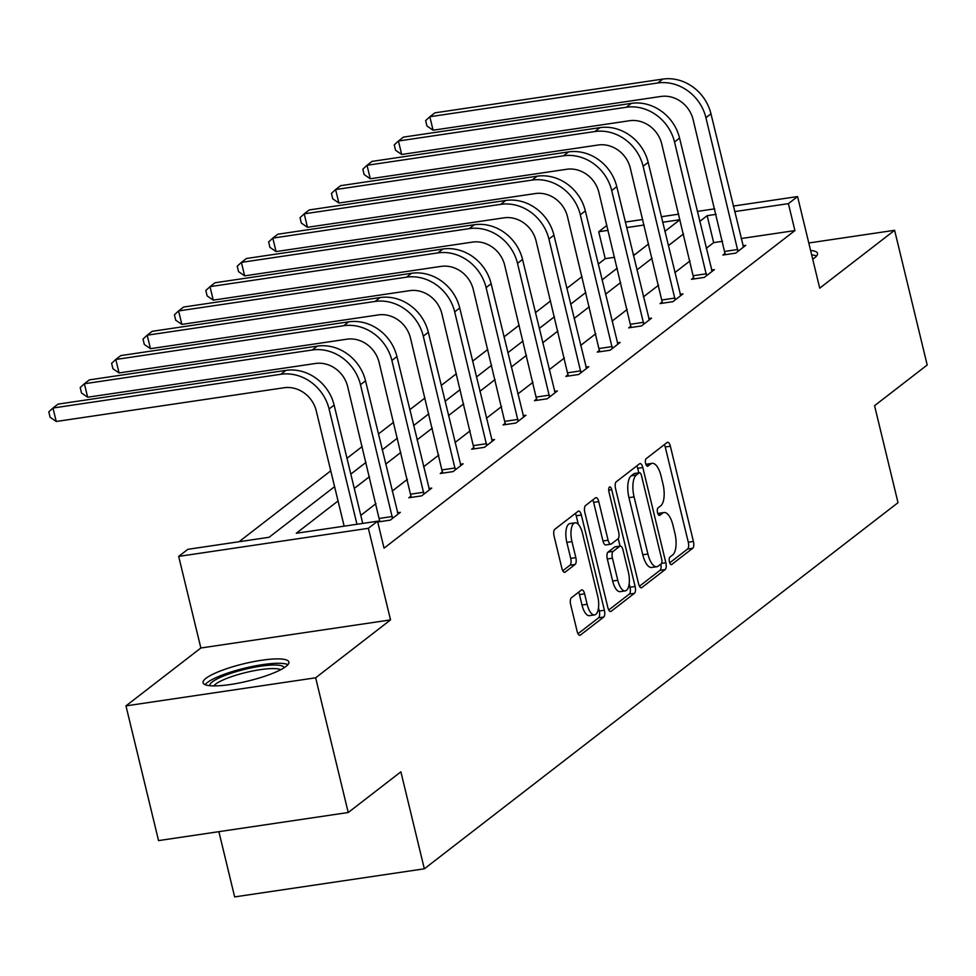 <?xml version="1.0" encoding="UTF-8"?>
<svg xmlns="http://www.w3.org/2000/svg" width="976" height="976" viewBox="0 0 976 976"><rect width="100%" height="100%" fill="white"/><g stroke="black" fill="none" stroke-linecap="round" stroke-linejoin="round"><path stroke-width="1.46" d="M669.438 561.859A3.892 1.562 81.6 0 0 671.39 564.628A3.892 1.562 81.6 0 0 671.72 564.494L692.716 548.256A5.551 2.233 81.6 0 0 693.411 541.448L670.378 446.239A5.551 2.233 81.6 0 0 667.584 442.274A5.551 2.233 81.6 0 0 667.12 442.482L646.124 458.708A3.892 1.562 81.6 0 0 645.636 463.478A3.892 1.562 81.6 0 0 647.6 466.247A3.892 1.562 81.6 0 0 647.918 466.113L650.638 464.003A17.775 7.149 81.6 0 1 652.127 463.344A17.775 7.149 81.6 0 1 661.057 476.044L662.972 483.986A17.775 7.149 81.6 0 1 660.752 505.8L658.031 507.898A3.892 1.562 81.6 0 0 657.543 512.668A3.892 1.562 81.6 0 0 659.495 515.438A3.892 1.562 81.6 0 0 659.825 515.304L662.533 513.193A17.775 7.149 81.6 0 1 664.034 512.534A17.775 7.149 81.6 0 1 672.952 525.234L674.88 533.177A17.775 7.149 81.6 0 1 672.647 554.978L669.926 557.089A3.892 1.562 81.6 0 0 669.438 561.859M205.973 678.308A44.152 8.882 166.4 0 1 252.93 661.765A44.152 8.882 166.4 0 1 288.872 662.009A44.152 8.882 166.4 0 1 285.956 666.462A44.152 8.882 166.4 0 1 239.01 683.017A44.152 8.882 166.4 0 1 203.057 682.773A44.152 8.882 166.4 0 1 205.973 678.308M810.605 250.454A44.152 8.882 166.4 0 1 817.51 253.394A44.152 8.882 166.4 0 1 814.594 257.859A44.152 8.882 166.4 0 1 812.703 259.177M125.965 705.88L315.651 677.795L390.534 619.906L200.849 648.003L125.965 705.88L158.551 840.604L348.237 812.508L400.88 771.821L424.34 868.811L898.018 502.677L874.557 405.687L927.2 365L894.614 230.287L808.799 242.987M348.237 812.508L315.651 677.795M571.363 597.8A5.551 2.233 81.6 0 0 570.667 604.62L577.121 631.326A5.551 2.233 81.6 0 0 579.915 635.291A5.551 2.233 81.6 0 0 580.378 635.095L603.693 617.064A5.551 2.233 81.6 0 0 604.4 610.256L581.367 515.047A5.551 2.233 81.6 0 0 578.573 511.07A5.551 2.233 81.6 0 0 578.109 511.278L554.795 529.309A5.551 2.233 81.6 0 0 554.087 536.117L561.895 568.386A5.551 2.233 81.6 0 0 564.689 572.351A5.551 2.233 81.6 0 0 565.153 572.143L575.132 564.433A5.551 2.233 81.6 0 0 575.828 557.613L571.96 541.619A14.86 5.978 81.6 0 1 575.071 522.831A14.86 5.978 81.6 0 1 582.526 533.445L597.69 596.129A14.86 5.978 81.6 0 1 594.579 614.917A14.86 5.978 81.6 0 1 587.125 604.29L584.6 593.847A5.551 2.233 81.6 0 0 581.806 589.882A5.551 2.233 81.6 0 0 581.342 590.09L571.363 597.8M733.281 206.082L797.563 196.566L819.718 288.164L894.614 230.287M797.563 196.566L788.401 203.642L734.623 211.609M338.062 500.956L296.277 533.262L377.529 521.221L384.044 548.17L794.915 230.58L788.401 203.642M377.529 521.221L368.367 528.309L178.681 556.393L187.843 549.317L269.095 537.276L334.597 486.658M390.534 619.906L368.367 528.309M638.585 583.831A5.551 2.233 81.6 0 0 641.366 587.796A5.551 2.233 81.6 0 0 641.83 587.589L665.156 569.569A5.551 2.233 81.6 0 0 665.852 562.749L642.818 467.541A5.551 2.233 81.6 0 0 640.024 463.576A5.551 2.233 81.6 0 0 639.561 463.783L616.246 481.802A5.551 2.233 81.6 0 0 615.551 488.622L638.585 583.831M634.424 593.323L611.11 611.342A5.551 2.233 81.6 0 1 610.647 611.549A5.551 2.233 81.6 0 1 607.853 607.572L584.819 512.376A5.551 2.233 81.6 0 1 585.515 505.556L595.494 497.845A5.551 2.233 81.6 0 1 595.958 497.638A5.551 2.233 81.6 0 1 598.752 501.603L608.097 540.216A5.551 2.233 81.6 0 0 610.878 544.181A5.551 2.233 81.6 0 0 611.342 543.974L617.967 538.862A5.551 2.233 81.6 0 0 618.662 532.042L608.939 491.843A3.892 1.562 81.6 0 1 609.756 486.926A3.892 1.562 81.6 0 1 611.708 489.708L635.12 586.503A5.551 2.233 81.6 0 1 634.424 593.323L629.3 594.079L608.731 609.976M218.88 831.662L234.655 896.907L424.34 868.811M635.303 254.224L633.18 254.541M614.599 257.286L605.23 258.677L598.215 264.106M582.001 276.635L566.812 288.371M550.598 300.913L535.409 312.649M519.195 325.179L504.006 336.915M487.793 349.457L472.604 361.193M456.378 373.735L441.201 385.471M424.975 398.001L409.786 409.737M393.572 422.279L378.383 434.015M362.169 446.557L346.98 458.293M330.766 470.822L239.022 541.729M605.23 258.677L598.715 231.739L606.889 225.419M200.849 648.003L178.681 556.393M625.323 222.064L642.733 219.49M661.313 216.745L678.71 214.159M697.303 211.414L714.7 208.827M664.851 231.385L679.967 219.698L662.643 222.26M644.062 225.017L626.665 227.591M608.072 230.348L598.715 231.739M350.811 474.116L366 462.38M382.214 449.851L397.403 438.114M413.617 425.573L428.806 413.836M445.032 401.295L460.208 389.558M476.434 377.029L491.611 365.292M507.837 352.751L523.026 341.014M539.24 328.485L554.429 316.736M570.643 304.207L585.832 292.471M602.046 279.929L617.235 268.193M633.448 255.663L648.637 243.915M716.042 214.354L707.149 215.672L699.719 221.418M683.505 233.947L668.316 245.684M652.102 258.225L636.913 269.962M620.699 282.491L605.51 294.24M589.284 306.769L574.108 318.505M557.882 331.047L542.705 342.783M526.479 355.313L511.29 367.061M495.076 379.591L479.887 391.327M463.673 403.869L448.484 415.605M432.27 428.135L417.081 439.883M400.868 452.413L385.679 464.149M369.465 476.691L354.276 488.427M722.557 241.304L713.663 242.621L706.234 248.355M690.02 260.897L674.831 272.633M658.617 285.163L643.428 296.899M627.214 309.441L612.025 321.177M595.811 333.719L580.622 345.455M564.409 357.985L549.22 369.721M533.006 382.263L517.817 393.999M501.591 406.528L486.414 418.277M470.188 430.806L454.999 442.543M438.785 455.084L423.596 466.821M407.382 479.35L392.193 491.099M375.98 503.628L360.791 515.365M713.663 242.621L707.149 215.672M794.915 230.58L741.138 238.547M377.688 521.855L379.701 520.293M397.476 512.778L400.331 512.363L390.266 520.135L377.712 522.001M428.879 488.512L431.734 488.085L421.669 495.869L408.846 497.76L411.116 496.015M460.282 464.234L463.136 463.807L453.071 471.591L440.249 473.494L442.518 471.737M491.684 439.956L494.539 439.542L484.474 447.313L471.652 449.216L473.921 447.472M523.099 415.691L525.942 415.264L515.877 423.047L503.067 424.938L505.324 423.194M554.502 391.413L557.345 390.986L547.28 398.769L534.47 400.672L536.727 398.916M585.905 367.135L588.748 366.72L578.683 374.491L565.873 376.394L568.13 374.65M617.308 342.869L620.15 342.442L610.085 350.225L597.275 352.116L599.532 350.372M648.711 318.591L651.565 318.164L641.5 325.947L628.678 327.851L630.935 326.094M680.113 294.313L682.968 293.898L672.903 301.669L660.081 303.573L662.338 301.828M711.516 270.047L714.371 269.62L704.306 277.404L691.484 279.295L693.753 277.55M742.919 245.769L745.774 245.342L735.709 253.126L722.887 255.029L725.156 253.272M664.034 512.534L658.898 513.303A17.775 7.149 81.6 0 0 657.848 513.669M652.127 463.344L647.003 464.112A17.775 7.149 81.6 0 0 645.953 464.478M669.731 562.823L687.592 549.024A5.551 2.233 81.6 0 0 688.287 542.205L665.254 446.996A5.551 2.233 81.6 0 0 664.375 444.605M638.78 472.835L637.694 468.309A5.551 2.233 81.6 0 0 636.803 465.906M639.463 586.222L660.02 570.326A5.551 2.233 81.6 0 0 660.85 564.104M661.191 563.847A3.892 1.562 81.6 0 0 661.679 559.065L641.452 475.495A3.892 1.562 81.6 0 0 639.5 472.726A3.892 1.562 81.6 0 0 639.182 472.872L636.315 475.08A17.775 7.149 81.6 0 0 634.083 496.894L647.905 554.014A17.775 7.149 81.6 0 0 656.836 566.714A17.775 7.149 81.6 0 0 658.324 566.056L661.191 563.847M634.729 473.531A3.892 1.562 81.6 0 0 634.376 473.482A3.892 1.562 81.6 0 0 634.046 473.628L639.182 472.872M656.836 566.714L651.7 567.471A17.775 7.149 81.6 0 1 642.781 554.783L628.959 497.65A17.775 7.149 81.6 0 1 631.179 475.837L634.046 473.628M610.878 544.181L605.754 544.937A5.551 2.233 81.6 0 1 602.961 540.972L593.628 502.359A5.551 2.233 81.6 0 0 592.749 499.968M618.223 538.606L620.028 546.084M629.166 583.843L629.996 587.259L635.12 586.503M617.784 580.281A14.86 5.978 81.6 0 0 625.25 590.895A14.86 5.978 81.6 0 0 628.361 572.107L623.017 550.025A5.551 2.233 81.6 0 0 620.224 546.06A5.551 2.233 81.6 0 0 619.76 546.267L613.135 551.379A5.551 2.233 81.6 0 0 612.44 558.199L617.784 580.281L612.66 581.037A14.86 5.978 81.6 0 0 620.126 591.651L625.25 590.895M615.6 546.877A5.551 2.233 81.6 0 0 615.1 546.816A5.551 2.233 81.6 0 0 614.636 547.024L619.76 546.267M612.66 581.037L607.316 558.955A5.551 2.233 81.6 0 1 608.011 552.135L614.636 547.024M629.3 594.079A5.551 2.233 81.6 0 0 629.996 587.259M594.579 614.917L589.455 615.673A14.86 5.978 81.6 0 1 582.001 605.059L579.463 594.604A5.551 2.233 81.6 0 0 578.585 592.212M575.071 522.831L569.935 523.587A14.86 5.978 81.6 0 0 566.836 542.375L571.96 541.619M562.774 570.777L570.008 565.189A5.551 2.233 81.6 0 0 570.704 558.382L566.836 542.375M578.304 524.356L576.23 515.804A5.551 2.233 81.6 0 0 575.352 513.413M578.012 633.717L598.569 617.82A5.551 2.233 81.6 0 0 599.264 611.013L598.508 607.853M743.517 247.099L710.967 113.814L705.929 117.706L737.966 251.381M725.266 254.675L693.119 119.609A28.304 25.278 -127.7 0 0 660.959 96.453L433.088 130.211L426.951 125.989L425.646 120.597L429.83 116.73L657.702 82.984A42.444 37.918 52.3 0 1 705.929 117.706M433.088 130.211L429.83 116.73L434.857 112.85L662.741 79.093A42.444 37.918 52.3 0 1 710.967 113.814M724.997 251.393L737.819 249.49M712.114 271.365L679.564 138.092L674.526 141.984L706.563 275.659M693.863 278.953L661.716 143.875A28.304 25.278 -127.7 0 0 629.557 120.731L401.685 154.476L395.548 150.255L394.243 144.875L398.428 141.008L626.299 107.262A42.444 37.918 52.3 0 1 674.526 141.984M401.685 154.476L398.428 141.008L403.454 137.116L631.338 103.371A42.444 37.918 52.3 0 1 679.564 138.092M693.594 275.659L706.417 273.768M680.699 295.643L648.162 162.37L643.123 166.249L675.16 299.925M662.46 303.219L630.313 168.153A28.304 25.278 -127.7 0 0 598.154 145.009L370.282 178.754L364.146 174.533L362.84 169.141L367.025 165.286L594.896 131.54A42.444 37.918 52.3 0 1 643.123 166.249M370.282 178.754L367.025 165.286L372.051 161.394L599.935 127.649A42.444 37.918 52.3 0 1 648.162 162.37M662.192 299.937L675.002 298.034M816.558 256.029A43.859 8.833 -13.6 0 0 811.666 254.882M209.877 685.701A38.198 7.686 166.4 0 1 241.475 670.17A38.198 7.686 166.4 0 1 284.15 667.73M280.734 669.707A35.38 7.125 -13.6 0 0 242.536 673.342A35.38 7.125 -13.6 0 0 213.817 685.896M287.92 664.632A43.859 8.833 -13.6 0 0 240.657 669.194A43.859 8.833 -13.6 0 0 205.106 684.676M649.296 319.921L616.759 186.636L611.72 190.527L643.757 324.203M631.057 327.497L598.898 192.431A28.304 25.278 -127.7 0 0 566.751 169.275L338.879 203.032L332.743 198.811L331.437 193.419L335.61 189.551L563.494 155.806A42.444 37.918 52.3 0 1 611.72 190.527M338.879 203.032L335.61 189.551L340.648 185.672L568.532 151.914A42.444 37.918 52.3 0 1 616.759 186.636M630.789 324.215L643.599 322.312M617.893 344.186L585.344 210.914L580.317 214.805L612.355 348.469M599.654 351.763L567.495 216.696A28.304 25.278 -127.7 0 0 535.348 193.553L307.464 227.298L301.34 223.077L300.035 217.697L304.207 213.829L532.091 180.084A42.444 37.918 52.3 0 1 580.317 214.805M307.464 227.298L304.207 213.829L309.246 209.938L537.117 176.192A42.444 37.918 52.3 0 1 585.344 210.914M599.386 348.481L612.196 346.59M586.491 368.464L553.941 235.192L548.915 239.071L580.952 372.747M568.239 376.041L536.092 240.974A28.304 25.278 -127.7 0 0 503.945 217.831L276.062 251.576L269.937 247.355L268.632 241.963L272.804 238.107L500.688 204.35A42.444 37.918 52.3 0 1 548.915 239.071M276.062 251.576L272.804 238.107L277.843 234.216L505.714 200.47A42.444 37.918 52.3 0 1 553.941 235.192M567.983 372.759L580.793 370.856M555.088 392.742L522.538 259.457L517.512 263.349L549.549 397.025M536.837 400.319L504.69 265.252A28.304 25.278 -127.7 0 0 472.543 242.097L244.659 275.854L238.534 271.633L237.229 266.241L241.401 262.373L469.285 228.628A42.444 37.918 52.3 0 1 517.512 263.349M244.659 275.854L241.401 262.373L246.44 258.494L474.312 224.736A42.444 37.918 52.3 0 1 522.538 259.457M536.568 397.037L549.39 395.134M523.685 417.008L491.135 283.735L486.109 287.627L518.134 421.29M505.434 424.584L473.287 289.518A28.304 25.278 -127.7 0 0 441.14 266.375L213.256 300.12L207.119 295.899L205.826 290.519L209.999 286.651L437.882 252.906A42.444 37.918 52.3 0 1 486.109 287.627M213.256 300.12L209.999 286.651L215.025 282.759L442.909 249.014A42.444 37.918 52.3 0 1 491.135 283.735M505.165 421.303L517.988 419.412M492.282 441.286L459.733 308.001L454.694 311.893L486.731 445.568M474.031 448.862L441.884 313.796A28.304 25.278 -127.7 0 0 409.737 290.653L181.853 324.398L175.717 320.177L174.411 314.784L178.596 310.929L406.467 277.172A42.444 37.918 52.3 0 1 454.694 311.893M181.853 324.398L178.596 310.929L183.622 307.037L411.506 273.292A42.444 37.918 52.3 0 1 459.733 308.001M473.763 445.581L486.585 443.677M460.879 465.564L428.33 332.279L423.291 336.171L455.328 469.846M442.628 473.14L410.481 338.074A28.304 25.278 -127.7 0 0 378.322 314.919L150.45 348.676L144.314 344.455L143.008 339.062L147.193 335.195L375.065 301.45A42.444 37.918 52.3 0 1 423.291 336.171M150.45 348.676L147.193 335.195L152.219 331.303L380.103 297.558A42.444 37.918 52.3 0 1 428.33 332.279M442.36 469.859L455.182 467.955M429.464 489.83L396.927 356.557L391.888 360.449L423.926 494.112M411.225 497.406L379.078 362.34A28.304 25.278 -127.7 0 0 346.919 339.197L119.048 372.942L112.911 368.721L111.606 363.328L115.79 359.473L343.662 325.728A42.444 37.918 52.3 0 1 391.888 360.449M119.048 372.942L115.79 359.473L120.817 355.581L348.7 321.836A42.444 37.918 52.3 0 1 396.927 356.557M410.957 494.124L423.779 492.233M398.062 514.108L365.524 380.823L360.486 384.715L392.523 518.39M379.823 521.684L347.676 386.618A28.304 25.278 -127.7 0 0 315.516 363.475L87.645 397.22L81.508 392.999L80.203 387.606L84.375 383.751L312.259 349.994A42.444 37.918 52.3 0 1 360.486 384.715M87.645 397.22L84.375 383.751L89.414 379.859L317.298 346.114A42.444 37.918 52.3 0 1 365.524 380.823M379.554 518.402L392.364 516.499M285.895 370.38L280.856 374.272L52.972 408.017L58.011 404.125L285.895 370.38A42.444 37.918 52.3 0 1 334.121 405.101L362.743 523.417M280.856 374.272A42.444 37.918 52.3 0 1 329.083 408.993L356.972 524.271M344.15 526.162L316.261 410.896A28.304 25.278 -127.7 0 0 284.114 387.74L56.242 421.486L50.105 417.264L48.8 411.884L52.972 408.017L56.242 421.486M671.037 564.592L671.72 564.494M647.247 466.211L647.918 466.113M659.142 515.401L659.825 515.304M657.934 513.876L662.533 513.193M646.039 464.686L650.638 464.003M665.254 446.996L670.378 446.239M688.287 542.205L693.411 541.448M687.592 549.024L692.716 548.256M637.694 468.309L642.818 467.541M661.545 563.384L665.852 562.749M660.02 570.326L665.156 569.569M640.866 587.735L641.83 587.589M631.179 475.837L636.315 475.08M628.959 497.65L634.083 496.894M642.781 554.783L647.905 554.014M610.134 611.488L611.11 611.342M593.628 502.359L598.752 501.603M602.961 540.972L608.097 540.216M608.682 490.159L611.708 489.708M608.011 552.135L613.135 551.379M607.316 558.955L612.44 558.199M579.463 594.604L584.6 593.847M582.001 605.059L587.125 604.29M570.704 558.382L575.828 557.613M570.008 565.189L575.132 564.433M564.189 572.29L565.153 572.143M576.23 515.804L581.367 515.047M599.264 611.013L604.4 610.256M598.569 617.82L603.693 617.064M579.415 635.23L580.378 635.095M662.741 79.093L657.702 82.984M631.338 103.371L626.299 107.262M599.935 127.649L594.896 131.54M568.532 151.914L563.494 155.806M537.117 176.192L532.091 180.084M505.714 200.47L500.688 204.35M474.312 224.736L469.285 228.628M442.909 249.014L437.882 252.906M411.506 273.292L406.467 277.172M380.103 297.558L375.065 301.45M348.7 321.836L343.662 325.728M317.298 346.114L312.259 349.994M334.121 405.101L329.083 408.993M634.376 473.482L639.5 472.726M615.1 546.816L620.224 546.06"/></g></svg>
